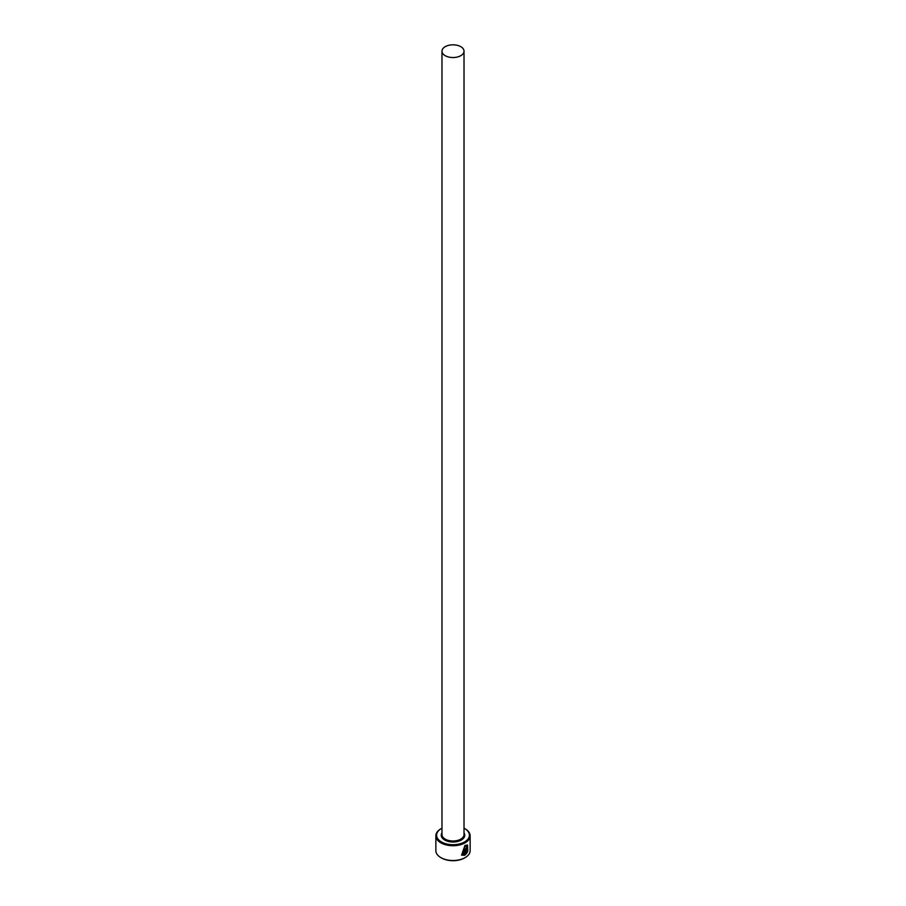 <?xml version="1.0" encoding="UTF-8"?>
<svg xmlns="http://www.w3.org/2000/svg" width="906" height="906" viewBox="0 0 906 906"><rect width="100%" height="100%" fill="white"/><g stroke="black" fill="none" stroke-linecap="round" stroke-linejoin="round"><path stroke-width="1.36" d="M462.32 854.199L464.767 846.34L467.1 846.091L464.937 846.431L462.32 854.199L463.612 854.505L463.612 849.024A17.146 9.898 0 0 0 464.506 848.594L464.506 855.287L461.596 855.128L464.937 845.479L467.564 845.004L467.768 851.232L467.1 846.091M461.505 855.083L464.506 855.287M466.137 853.09L467.326 852.331L465.356 854.811L465.356 849.556L466.511 847.348L467.541 847.937A17.146 9.898 180 0 1 466.873 848.514L466.137 849.047L466.137 853.09L465.967 848.956L466.692 848.412M441.981 828.209A16.41 9.479 0 0 0 441.392 828.526A16.41 9.479 0 0 0 441.392 841.923A16.41 9.479 0 0 0 464.608 841.923A16.41 9.479 0 0 0 464.608 828.526L465.129 828.82A17.146 9.898 180 0 1 470.146 835.819A17.146 9.898 180 0 1 459.557 844.97A17.146 9.898 180 0 1 440.871 842.829A17.146 9.898 180 0 1 435.854 835.819A17.146 9.898 180 0 1 440.871 828.82A17.146 9.898 180 0 1 441.143 828.673M464.857 857.778A16.41 9.479 180 0 1 464.608 857.925A16.41 9.479 180 0 1 441.392 857.925L440.871 857.62A17.146 9.898 0 0 0 465.129 857.62A17.146 9.898 0 0 0 470.146 850.621L470.146 835.819M445.208 55.685A11.019 6.365 0 0 0 457.213 57.055A11.019 6.365 0 0 0 464.019 51.178A11.019 6.365 0 0 0 460.792 46.682A11.019 6.365 0 0 0 448.787 45.3A11.019 6.365 0 0 0 441.981 51.178A11.019 6.365 0 0 0 445.208 55.685M466.511 847.348L467.371 847.835A17.146 9.898 0 0 1 466.828 848.31M435.854 835.819L435.854 850.621A17.146 9.898 0 0 0 440.871 857.62L441.392 857.925M465.129 828.82L464.608 828.526A16.41 9.479 0 0 0 464.019 828.209M465.186 854.709L466.669 851.957M467.598 851.13L467.507 844.981M464.336 855.185L464.336 848.673M464.019 51.178L464.019 834.619A11.019 6.365 180 0 1 457.213 840.508A11.019 6.365 180 0 1 445.208 839.126A11.019 6.365 180 0 1 441.981 834.619L441.981 51.178M464.019 832.863A11.755 6.784 180 0 1 459.353 840.938A11.755 6.784 180 0 1 444.687 840.021A11.755 6.784 180 0 1 441.981 832.863"/></g></svg>
